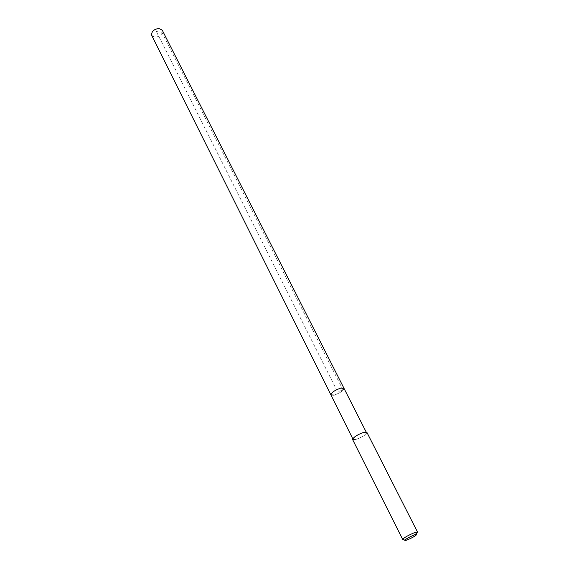 <?xml version="1.0" encoding="UTF-8"?>
<svg xmlns="http://www.w3.org/2000/svg" width="569" height="569" viewBox="0 0 569 569"><rect width="100%" height="100%" fill="white"/><g stroke="black" fill="none" stroke-linecap="round" stroke-linejoin="round"><path stroke-width="0.43" stroke-dasharray="2.85 2.13" d="M151.759 35.498L155.173 37.277C160.415 36.416 162.777 34.062 162.272 30.214M343.982 388.314C343.42 390.747 340.141 393.008 334.152 395.092C340.141 393.008 343.42 390.747 343.982 388.314M356.265 439.296L353.072 439.346C353.804 437.156 357.218 434.922 363.321 432.653L366.464 432.611C365.732 434.801 362.332 437.035 356.265 439.296M330.909 394.893L334.152 395.092M352.624 439.574L356.03 439.517C362.503 437.099 366.13 434.723 366.905 432.39M416.892 532.925C414.147 534.988 410.434 536.987 405.74 538.921L402.475 539.625M156.276 31.387L162.243 33.002L343.135 390.192L337.46 391.621L156.276 31.387M353.072 439.346L352.78 438.763M366.464 432.611L366.166 432.027"/><path stroke-width="0.85" d="M366.166 432.027L162.272 30.214L158.9 28.45C153.651 29.304 151.269 31.651 151.759 35.498L330.909 394.893C331.478 392.461 334.778 390.199 340.795 388.108L343.982 388.314L340.795 388.108C334.778 390.199 331.478 392.461 330.909 394.893L334.152 395.092M417.511 532.058L366.905 432.39L363.563 432.426C357.055 434.851 353.406 437.234 352.624 439.574L402.596 539.263C404.794 537.271 408.706 535.095 414.31 532.74L417.155 531.944L417.511 532.058L416.892 532.925M414.246 534.952L416.522 534.305C416.664 535.265 413.62 537.122 407.376 539.889C405.334 540.657 404.495 540.749 404.872 540.166C406.643 538.58 409.765 536.837 414.246 534.952M352.78 438.763L330.909 394.893M416.522 534.305L417.155 531.944M404.872 540.166L402.596 539.263"/></g></svg>
